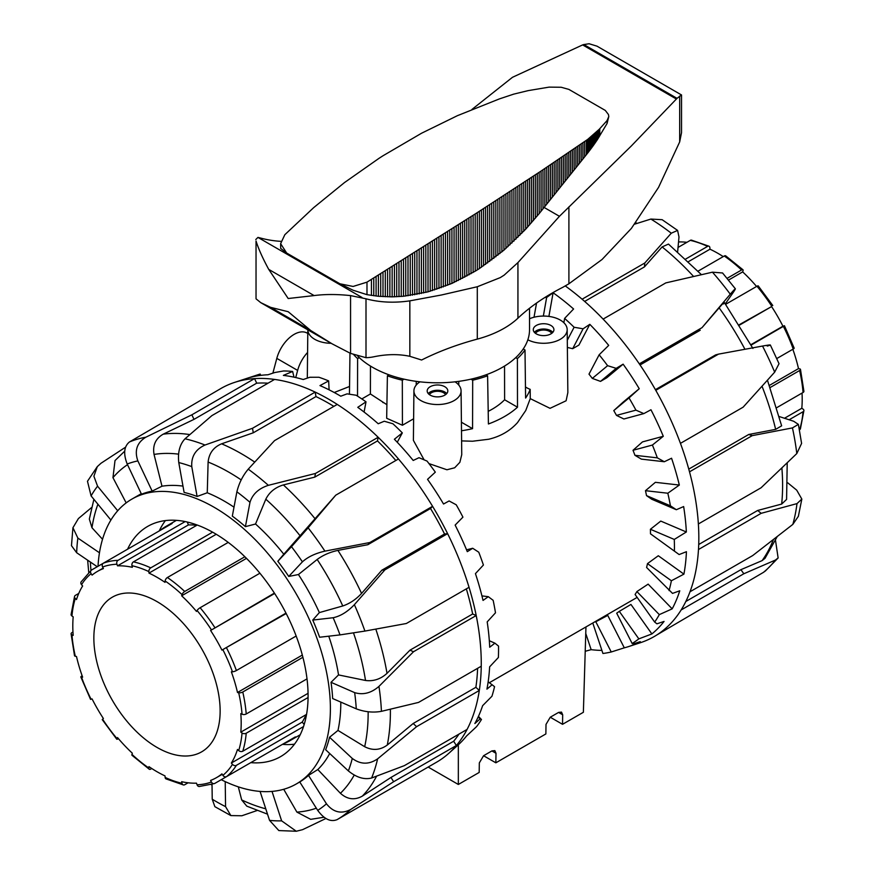 <?xml version="1.0" encoding="UTF-8"?>
<svg xmlns="http://www.w3.org/2000/svg" width="875" height="875" viewBox="0 0 875 875"><rect width="100%" height="100%" fill="white"/><g stroke="black" fill="none" stroke-linecap="round" stroke-linejoin="round"><path stroke-width="1.31" d="M404.064 379.17L402.314 380.188L402.423 425.25L387.155 418.48M402.314 380.188A94.314 54.447 180 0 1 387.395 375.802L389.058 374.85M386.903 404.698L370.398 393.969L361.812 398.934M455.033 381.828A23.581 13.617 180 0 1 461.081 390.841A23.581 13.617 180 0 1 446.337 403.55A23.581 13.617 180 0 1 413.919 390.841A23.581 13.617 180 0 1 419.967 381.828M461.081 390.841L461.748 454.639L459.878 462.295L454.683 467.775L446.939 469.766L428.969 463.597M424.091 459.812L413.394 440.355L413.919 390.841M353.85 354.823A94.314 54.447 0 0 0 357.602 358.597L357.525 396.123M551.688 333.375A8.542 4.933 0 0 0 549.642 331.472A8.542 4.933 0 0 0 535.511 333.375M550.889 325.456A10.314 5.95 180 0 1 553.919 329.667A10.314 5.95 180 0 1 547.542 335.18A10.314 5.95 180 0 1 536.309 333.878A10.314 5.95 180 0 1 533.28 329.667A10.314 5.95 180 0 1 539.656 324.166A10.314 5.95 180 0 1 550.889 325.456M552.836 332.314A10.314 5.95 0 0 0 550.889 330.75A10.314 5.95 0 0 0 534.362 332.314M445.583 394.625A8.542 4.933 0 0 0 443.548 392.733A8.542 4.933 0 0 0 429.417 394.625M428.258 393.575A10.314 5.95 180 0 1 444.795 392.011A10.314 5.95 180 0 1 446.742 393.575M444.795 386.717A10.314 5.95 180 0 1 447.814 390.928A10.314 5.95 180 0 1 441.448 396.43A10.314 5.95 180 0 1 430.205 395.139A10.314 5.95 180 0 1 427.186 390.928A10.314 5.95 180 0 1 433.552 385.427A10.314 5.95 180 0 1 444.795 386.717M527.844 339.795A23.581 13.617 0 0 0 565.458 334.775A23.581 13.617 0 0 0 567.175 329.591A23.581 13.617 0 0 0 554.116 317.494A23.581 13.617 0 0 0 529.528 318.752M525.459 386.958A24.095 13.913 0 0 0 530.184 389.353L530.25 398.628L525.755 410.495L517.519 422.592C510.016 430.916 500.402 436.472 488.677 439.25L472.533 441.23L461.617 440.902M567.175 329.591L567.853 392.591L566.103 400.772L550.036 408.33L530.25 398.628M530.184 389.353A94.828 54.742 180 0 1 525.602 398.048L525 349.989L523.239 348.972M515.747 357.645L517.398 358.597A94.314 54.447 0 0 0 525 349.989M517.398 358.597L517.497 407.203A94.828 54.742 180 0 1 488.414 423.981L487.605 375.802A94.314 54.447 180 0 1 472.686 380.188L472.566 428.663A94.828 54.742 180 0 1 461.508 430.762M413.623 418.786L402.423 425.25M383.316 402.708L382.692 402.347M349.541 386.477L334.217 392.503M550.255 717.227L558.589 712.414L561.509 712.108L562.68 714.777L562.538 724.314L550.255 717.227L546.011 724.402L545.869 733.939L495.852 762.814L483.569 755.727L491.903 750.914L494.823 750.608L495.994 753.277L495.852 762.814M458.773 381.369L458.762 385.044M461.409 422.22L472.566 428.663M428.159 767.058L458.336 784.47L479.183 772.439L479.325 762.902L483.569 755.727M585.955 626.948L583.373 712.283L562.538 724.314M458.336 784.47L458.336 744.778M488.206 411.359A77.142 44.538 0 0 0 504.613 399.766L517.497 407.203M472.686 380.188L470.936 379.17M485.942 374.85L487.605 375.802M307.311 378.131L307.825 329.82A23.581 13.617 0 0 0 331.144 343.284M357.602 358.597L359.253 357.645M504.536 366.078L504.613 399.766M349.967 353.139L349.442 394.198M370.464 366.078L370.398 393.969M387.395 375.802L386.673 418.239M416.227 381.369L416.238 385.044M272.869 373.155L276.806 358.378A26.064 15.05 -60 0 1 307.158 333.091L307.781 333.452M307.584 352.45A26.064 15.05 120 0 0 297.642 370.409L295.739 377.562M221.255 779.691A164.456 94.948 -120 0 0 296.319 783.956L299.764 781.966A164.456 94.948 -120 0 0 308.514 775.403L317.811 769.541A164.456 94.948 -120 0 0 329.7 753.517M348.37 770.919C356.508 777.503 364.252 779.866 371.602 778.017A215.731 124.556 -120 0 0 377.617 758.855C369.009 764.717 360.566 764.575 352.286 758.45A198.045 114.341 60 0 1 348.37 770.919L325.631 749.722A164.456 94.948 -120 0 0 329.547 737.264L337.98 730.428A164.456 94.948 -120 0 0 340.802 702.1M356.267 708.848C364.777 711.988 373.166 712.819 381.423 711.331A215.731 124.556 -120 0 0 378.952 686.394C371.208 693.098 363.114 695.177 354.648 692.628A198.045 114.341 60 0 1 356.267 708.848L332.653 698.534A164.456 94.948 -120 0 0 332.03 690.506A164.456 94.948 -120 0 0 331.034 682.314L338.527 674.92L365.509 680.466C373.505 681.494 380.669 679.12 387.012 673.345L409.959 650.191L413.514 651.733L476.208 615.541A215.731 124.556 -120 0 0 469.044 587.3A215.731 124.556 -120 0 0 447.617 533.652A215.731 124.556 -120 0 0 432.578 506.319A215.731 124.556 -120 0 0 398.464 458.97A215.731 124.556 -120 0 0 378.153 437.27A215.731 124.556 -120 0 0 337.247 404.414A215.731 124.556 -120 0 0 315.186 392.098A215.731 124.556 -120 0 0 310.286 389.867A215.731 124.556 -120 0 0 274.564 379.422A215.731 124.556 -120 0 0 254.548 378.613A215.731 124.556 -120 0 0 234.598 382.397A215.731 124.556 -120 0 0 221.244 388.303L129.434 441.984C123.977 446.458 123.233 453.808 127.203 464.012A198.045 114.341 60 0 1 137.856 460.906C134.291 450.592 136.948 442.695 145.83 437.216A215.731 124.556 -120 0 0 129.434 441.984M296.319 783.956A164.456 94.948 -120 0 0 329.536 691.95A164.456 94.948 -120 0 0 252.011 536.484A164.456 94.948 -120 0 0 131.873 499.111A164.456 94.948 -120 0 0 98.033 566.267M127.564 549.216A132.912 76.737 60 0 1 147.645 526.422A132.912 76.737 60 0 1 202.738 527.242A132.912 76.737 60 0 1 298.594 642.797A132.912 76.737 60 0 1 280.558 756.645A132.912 76.737 60 0 1 250.786 762.639M294.481 744.188A132.912 76.737 60 0 1 282.461 744.352M333.856 406.372A210.722 121.658 -120 0 0 315.984 396.583L253.291 432.786L252.492 428.291L205.012 445.025A215.731 124.556 -120 0 0 185.019 438.791L211.87 415.625L274.564 379.422M299.753 781.966L317.702 810.359C324.188 819.175 330.673 822.248 337.137 819.613L436.581 762.191A215.731 124.556 -120 0 0 448.766 753.353L457.789 745.27A213.227 123.112 -120 0 0 466.583 735.952L476.547 726.655A210.722 121.658 -120 0 0 481.458 719.513L480.123 718.9L474.863 723.538A213.227 123.112 -120 0 0 482.617 705.688L491.947 696.237A210.722 121.658 -120 0 0 494.55 686.678L492.122 684.764L486.927 689.15A213.227 123.112 -120 0 0 489.628 666.848L498.389 657.486A210.722 121.658 -120 0 0 498.531 646.1L494.9 643.158L489.705 647.227A213.227 123.112 -120 0 0 488.808 634.714A213.227 123.112 -120 0 0 487.189 621.895L495.491 612.806A210.722 121.658 -120 0 0 493.15 600.316L488.294 596.684L483.033 600.425A213.227 123.112 -120 0 0 475.442 573.628L483.416 565.02A210.722 121.658 -120 0 0 478.756 552.202L472.697 548.264L467.305 551.655A213.227 123.112 -120 0 0 455.131 525.098L462.93 517.136A210.722 121.658 -120 0 0 456.236 504.798L449.105 500.948L443.537 504.011A213.227 123.112 -120 0 0 427.536 479.347L435.323 472.15A210.722 121.658 -120 0 0 427.011 461.059L418.994 457.702L413.197 460.458A213.227 123.112 -120 0 0 394.384 439.25L402.325 432.884L397.261 442.258M448.766 753.353A215.731 124.556 -120 0 0 456.356 745.522A215.731 124.556 -120 0 0 467.075 729.433A215.731 124.556 -120 0 0 479.303 690.484A215.731 124.556 -120 0 0 481.239 666.225A215.731 124.556 -120 0 0 480.145 641.495A215.731 124.556 -120 0 0 476.208 615.541L472.653 613.988A210.722 121.658 -120 0 0 466.342 588.864M225.214 781.616L225.564 806.641L230.858 815.587L241.861 815.763L257.042 810.534M72.931 527.712L71.477 545.661L76.672 552.738A198.045 114.341 60 0 1 77.853 538.07L72.942 527.723L78.4 518.569L91.656 507.478M99.466 552.77L77.853 538.07M93.898 499.33L89.338 519.061L91.973 527.734L102.528 539.263M97.245 566.716L76.672 552.738M97.3 466.605L87.478 481.272L91.088 495.906A198.045 114.341 60 0 1 97.562 486.183L93.898 476.219L97.311 466.616L101.041 463.225L125.562 447.18M117.72 510.759L97.562 486.183M124.72 451.15L115.008 460.567L112.963 477.663L126.175 502.895M110.906 520.067L91.088 495.906M268.045 383.184A210.722 121.658 -120 0 0 256.703 383.162L194.009 419.355L163.242 434.164C155.575 438.528 152.512 445.288 154.044 454.431L161.984 486.205L152.162 491.116L137.856 460.906M194.009 419.355L191.855 414.816L145.83 437.216M152.162 491.116A164.456 94.948 -120 0 0 141.498 494.222L127.203 464.012M185.019 438.791C179.747 444.412 177.669 452.342 178.773 462.558A198.045 114.341 60 0 1 191.767 466.616C191.144 456.542 195.552 449.345 205.012 445.025M253.291 432.786L221.605 443.811C213.533 447.202 209.037 453.272 208.108 462.055L207.266 492.767L197.094 496.464L191.767 466.616M197.094 496.464A164.456 94.948 -120 0 0 184.1 492.406L178.773 462.558M248.238 469.164C242.758 475.705 238.973 483.252 236.884 491.805A198.045 114.341 60 0 1 249.977 502.316C252.547 494.145 258.672 488.491 268.363 485.33A215.731 124.556 -120 0 0 248.238 469.164L274.553 440.617L337.247 404.414M395.828 460.491A210.722 121.658 -120 0 0 377.475 440.923L314.77 477.127L283.38 484.925C275.209 487.375 269.358 492.133 265.814 499.198L255.533 524.016L245.416 526.641L249.977 502.316M314.77 477.127L315.459 473.462L268.363 485.33M245.416 526.641A164.456 94.948 -120 0 0 232.323 516.13L236.884 491.805M308.131 527.844L291.495 546.689A198.045 114.341 60 0 1 302.411 561.837C307.88 556.905 315.383 553.339 324.92 551.141A215.731 124.556 -120 0 0 308.131 527.844L335.759 495.173L398.464 458.97M340.003 634.9L364.919 631.083A215.731 124.556 -120 0 0 354.375 604.68C347.55 611.811 340.473 616.164 333.145 617.728A198.045 114.341 60 0 1 340.003 634.9L319.605 637.241A164.456 94.948 -120 0 0 312.747 620.069L319.364 612.588L342.759 605.97C349.705 603.63 355.972 599.452 361.561 593.425L381.85 570.205L444.544 534.002A210.722 121.658 -120 0 0 430.522 508.506L367.828 544.709L337.903 550.397C329.941 552.125 323.028 555.144 317.177 559.464L298.43 574.536L288.739 576.439L302.411 561.837M367.828 544.709L369.884 542.511L324.92 551.141M288.739 576.439A164.456 94.948 -120 0 0 277.823 561.291L291.495 546.689M469.044 587.3L406.35 623.503L364.919 631.083M312.747 620.069L333.145 617.728M378.952 686.394L413.514 651.733M331.034 682.314L354.648 692.628M481.239 666.225L418.545 702.417L381.423 711.331M377.617 758.855L416.598 726.677L479.303 690.484L475.88 687.302A210.722 121.658 -120 0 0 477.597 668.325M337.98 730.428L364.678 746.714C372.663 750.772 380.188 750.214 387.275 745.041L413.186 723.494L416.598 726.677M329.547 737.264L352.286 758.45M467.075 729.433L404.37 765.636L371.602 778.017M337.137 819.613A215.731 124.556 -120 0 0 350.602 809.528C341.316 814.286 333.277 812.372 326.463 803.808A198.045 114.341 60 0 1 317.702 810.359M350.602 809.528L393.652 781.714L456.356 745.522L453.655 741.245A210.722 121.658 -120 0 0 458.981 734.103M317.811 769.541L340.419 793.286C347.32 799.466 354.616 800.417 362.327 796.119L390.961 777.448L393.652 781.714M308.514 775.403L326.463 803.808M325.883 818.508L302.586 829.664L296.297 831.25L281.63 820.848A198.045 114.341 60 0 1 269.544 820.367L278.841 830.572L296.297 831.25M324.002 817.239L310.691 819.339L296.909 812.109L283.719 789.283M272.016 791.416L281.63 820.848M212.023 784.405L212.231 799.203L214.878 806.673L230.858 815.587M267.52 814.166L246.794 806.148L241.686 799.936L238.306 786.844M492.122 684.764L488.152 681.877M480.123 718.9L478.198 716.898M478.439 716.373L481.458 719.513M402.325 432.884A210.722 121.658 -120 0 0 392.919 423.762L384.267 421.236L378.219 423.752A213.227 123.112 -120 0 0 357.766 407.334L366.012 401.822A210.722 121.658 -120 0 0 356.103 395.227L347.091 393.859L340.769 396.2A213.227 123.112 -120 0 0 319.966 385.591L328.661 380.909L329.098 389.834M366.012 401.822L364.087 412.059M328.661 380.909A210.722 121.658 -120 0 0 318.883 377.245L309.805 377.267L303.231 379.52A213.227 123.112 -120 0 0 283.38 375.397L292.633 371.459A210.722 121.658 -120 0 0 283.587 370.967L274.761 372.531L267.936 374.773A213.227 123.112 -120 0 0 250.294 377.388L260.17 374.062L260.717 375.375M292.633 371.459L294 377.169M472.697 548.264L466.55 549.828M488.294 596.684L481.928 595.886M260.17 374.062A210.722 121.658 -120 0 0 257.622 374.85L234.598 382.397M494.9 643.158L489.322 640.73M390.961 777.448L453.655 741.245M413.186 723.494L475.88 687.302M409.959 650.191L472.653 613.988M335.759 495.173L283.795 554.225A164.456 94.948 -120 0 0 255.533 524.016M256.703 383.162L254.548 378.613L191.855 414.816M315.984 396.583L315.186 392.098L252.492 428.291M377.475 440.923L378.153 437.27L315.459 473.462M430.522 508.506L432.578 506.319L369.884 542.511M354.375 604.68L384.913 569.844L447.617 533.652L444.544 534.002M260.083 791.416L269.544 820.367M381.85 570.205L384.913 569.844M159.25 530.928A132.912 76.737 60 0 1 165.397 520.603M277.823 561.291L283.795 554.225M338.527 674.92A164.456 94.948 -120 0 0 328.759 636.191M319.364 612.588A164.456 94.948 -120 0 0 298.43 574.536M234.008 507.172A164.456 94.948 -120 0 0 207.266 492.767M182.984 486.117A164.456 94.948 -120 0 0 161.984 486.205M544.994 297.423L546.645 297.467L553.098 292.753A213.227 123.112 60 0 1 573.584 308.984L564.616 318.402A210.722 121.658 60 0 1 574.109 327.261L583.1 328.792L589.805 324.33A213.227 123.112 60 0 1 608.705 345.384L599.145 354.791A210.722 121.658 60 0 1 607.611 365.684L616.197 368.342L623.12 364.164A213.227 123.112 60 0 1 639.242 388.719L629.027 397.917A210.722 121.658 60 0 1 635.939 410.145L643.847 413.602L650.956 409.752A213.227 123.112 60 0 1 657.42 422.942A213.227 123.112 60 0 1 663.294 436.275L642.48 441.897L633.019 450.286A176.827 102.091 60 0 1 634.944 455.306L657.333 457.855L664.322 461.738L671.562 458.237A213.227 123.112 60 0 1 679.328 485.056L667.822 493.227L645.487 490.689L655.375 482.322L679.328 485.056M565.228 285.906A215.731 124.556 60 0 1 582.094 299.206A215.731 124.556 60 0 1 603.116 319.102A215.731 124.556 60 0 1 639.308 363.858A215.731 124.556 60 0 1 655.78 390.327A215.731 124.556 60 0 1 669.266 416.533A215.731 124.556 60 0 1 680.444 443.363A215.731 124.556 60 0 1 689.511 471.833A215.731 124.556 60 0 1 698.37 523.972A215.731 124.556 60 0 1 698.48 549.522A215.731 124.556 60 0 1 690.014 591.752A215.731 124.556 60 0 1 681.133 609.962A215.731 124.556 60 0 1 656.797 634.977A215.731 124.556 60 0 1 640.467 642.688A215.731 124.556 60 0 1 640.402 642.709L628.884 646.494A213.227 123.112 60 0 1 624.302 647.828L611.242 651.984L595.809 621.753L607.753 615.409A176.827 102.091 60 0 1 604.92 616M775.512 540.422L778.127 557.955L775.447 560.044A215.731 124.556 60 0 1 763.47 572.348L765.384 570.959M777.142 536.714L765.023 558.316L762.092 560.634L740.928 569.669L743.827 573.759L775.447 560.044M787.73 482.814L796.72 490.164L801.828 499.067L797.005 503.606A215.731 124.556 60 0 1 792.837 524.388L798.339 516.348M787.216 462.831L786.581 499.417L781.67 504.066L757.673 510.464L761.173 513.319L797.005 503.606M796.797 453.567L801.598 443.417L798.372 424.375L792.444 427.908A215.731 124.556 60 0 1 796.797 453.567L761.075 487.78L698.37 523.972M779.395 416.598L793.669 421.258L798.361 424.375M767.452 380.209L781.637 425.83L775.644 429.373L748.716 434.492L752.216 435.641L792.444 427.908M767.233 346.073C772.428 344.586 770.864 344.575 762.53 346.052A215.731 124.556 60 0 1 774.67 372.148L779.023 363.705M774.67 372.148L743.138 407.17L680.444 443.363M655.78 390.327L718.484 354.134L762.53 346.052M722.553 272.978L712.458 272.18A215.731 124.556 60 0 1 730.264 294.197C735.634 287.952 736.728 287.208 733.556 291.955L735.383 288.837M730.264 294.197L702.013 327.666L639.308 363.858M723.505 303.975C725.244 301.087 723.789 302.378 719.13 307.836L702.013 327.666M725.331 303.833L733.556 291.955M603.116 319.102L665.809 282.898L712.458 272.18M677.589 230.398L662.123 219.691L650.88 219.067A215.731 124.556 60 0 1 671.278 233.209L677.589 230.409L678.989 236.961L677.655 251.628M671.278 233.209L644.788 263.003L582.094 299.206M701.433 274.673L668.467 244.081L662.113 246.925L644.438 266.908L644.788 263.003M634.692 224.142L650.88 219.067M616.197 368.342L600.512 381.391L592.32 378.405L607.611 365.684M623.12 364.164L606.769 377.781L600.512 381.391M583.1 328.792L572.677 348.688L567.361 347.43M567.284 340.277L574.109 327.261M589.805 324.33L578.922 345.078L572.677 348.688M546.645 297.467L543.353 316.061M534.023 317.231L536.539 303.067M553.098 292.753L548.898 316.411M624.302 647.828L607.753 615.409M651.886 633.938L638.838 638.87L619.303 611.363L630.941 604.439L651.886 633.938A213.227 123.112 60 0 0 664.059 621.425L656.939 623.82L654.664 622.059L635.086 594.497A176.827 102.091 60 0 0 636.902 591.566L648.145 584.128L672.186 608.847L659.312 614.622L636.902 591.566M683.922 574.131L671.377 580.759L647.489 563.62L658.306 555.745L683.922 574.131A213.227 123.112 60 0 0 686.438 551.698L679.131 554.553L650.486 533.816L679.131 554.553M686.35 531.989L674.275 539.438L650.42 529.277L660.767 521.084L686.35 531.989A213.227 123.112 60 0 0 683.648 506.559L676.331 509.72L651.798 499.275L646.516 495.622L670.425 505.805L676.331 509.72M601.913 650.409A213.227 123.112 60 0 1 591.15 649.666L585.222 651.273M591.15 649.666L585.758 633.478M629.027 397.917L613.78 410.605L622.891 402.336L639.242 388.719M599.145 354.791L588.995 374.139A176.827 102.091 60 0 1 592.32 378.405M564.616 318.402L563.861 322.711M592.78 623.011L602.93 653.483A210.722 121.658 60 0 0 611.242 651.984M619.303 611.363A176.827 102.091 60 0 1 616.689 613.178L632.144 643.475L633.358 643.913L640.292 641.637A213.227 123.112 60 0 1 628.884 646.494M647.489 563.62A176.827 102.091 60 0 1 646.592 567.481L672.525 593.392L679.766 590.8A213.227 123.112 60 0 1 672.186 608.847M664.322 461.738L641.364 459.123L634.944 455.306M595.809 621.753A176.827 102.091 60 0 1 594.497 622.016M663.294 436.275L652.411 445.047A210.722 121.658 60 0 1 657.333 457.855M652.411 445.047L633.019 450.286M667.822 493.227A210.722 121.658 60 0 1 670.425 505.805M645.487 490.689A176.827 102.091 60 0 1 646.516 495.622M674.275 539.438A210.722 121.658 60 0 1 674.417 550.987M650.42 529.277A176.827 102.091 60 0 1 650.486 533.816M671.377 580.759A210.722 121.658 60 0 1 669.058 590.57M659.312 614.622A210.722 121.658 60 0 1 654.664 622.059M638.838 638.87A210.722 121.658 60 0 1 632.144 643.475M613.78 410.605A176.827 102.091 60 0 1 616.492 415.395L635.939 410.145M643.847 413.602L623.897 418.983L616.492 415.395M644.438 266.908L584.653 301.427M700.23 330.225L640.062 364.963M655.408 389.659L715.597 354.911L718.484 354.134M688.767 469.109L748.716 434.492M698.72 544.502L757.673 510.464M685.825 601.486L740.928 569.669M681.133 609.962L743.827 573.759M763.47 572.348L656.797 634.977M698.48 549.522L761.173 513.319M792.837 524.388L752.708 555.559L690.014 591.752M689.511 471.833L752.216 435.641M93.855 638.05A89.305 51.559 -120 0 0 132.836 727.913A89.305 51.559 -120 0 0 201.644 751.844A89.305 51.559 -120 0 0 220.139 710.959A89.305 51.559 -120 0 0 181.158 621.097A89.305 51.559 -120 0 0 112.35 597.166A89.305 51.559 -120 0 0 93.855 638.05M308.077 697.517L246.214 733.228A2.942 1.859 -175 0 1 242.047 733.009L240.811 732.145A119.066 68.742 -120 0 0 240.811 713.628L242.047 714.208A2.942 1.531 -4.5 0 0 246.214 713.978L307.016 678.869M303.527 726.567L236.392 765.33A2.942 2.297 -148 0 1 232.466 764.334L231.361 763.022A119.066 68.742 -120 0 0 237.497 749.459L238.689 750.575A2.942 2.122 17.4 0 0 242.769 751.22L306.556 714.394M226.581 776.606L295.356 736.903A123.78 71.466 60 0 1 289.745 740.797A123.78 71.466 60 0 1 283.566 743.706L214.802 783.409A2.942 2.395 -110.6 0 1 214.506 783.552A2.942 2.395 -110.6 0 1 211.389 781.998L210.591 780.423A119.066 68.742 -120 0 0 216.53 777.613A119.066 68.742 -120 0 0 221.933 773.872L222.895 775.348A2.942 2.395 50.6 0 0 226.581 776.606A123.78 71.466 -120 0 0 236.392 765.33M188.081 782.797L184.723 784.733A2.942 2.122 -77.4 0 1 183.466 784.962A2.942 2.122 -77.4 0 1 182.033 783.289L181.661 781.692A119.066 68.742 -120 0 0 196.481 783.158L197.061 784.777A2.942 2.297 88 0 0 199.248 786.516L214.506 783.552M151.758 768.512L150.741 769.092A2.942 1.531 -55.5 0 1 149.275 769.245A2.942 1.531 -55.5 0 1 148.859 768.02L148.98 766.653A119.066 68.742 -120 0 0 165.014 775.906L165.134 777.416A2.942 1.859 115 0 0 165.977 778.881L183.466 784.962M118.42 738.642L118.038 738.872A2.942 0.7 -40 0 1 116.758 739.2A2.942 0.7 -40 0 1 116.933 738.511L117.513 737.57A119.066 68.742 -120 0 0 132.333 753.211L131.972 754.381A2.942 1.127 133 0 0 132.037 755.333L149.275 769.245M160.355 530.283A123.78 71.466 60 0 1 165.966 526.4A123.78 71.466 60 0 1 172.134 523.48L103.37 563.183A2.942 2.395 69.4 0 0 102.605 567.011L103.403 568.586A119.066 68.742 -120 0 0 97.464 571.386A119.066 68.742 -120 0 0 92.061 575.127L91.098 573.65A2.942 2.395 -129.4 0 1 91.317 570.172L81.112 581.897A2.942 2.297 32 0 0 81.528 584.664L82.633 585.987A119.066 68.742 -120 0 0 76.497 599.55L75.305 598.434A2.942 2.122 -162.6 0 1 74.572 596.345L71.094 614.545A2.942 1.859 5 0 0 71.947 616L73.183 616.853A119.066 68.742 -120 0 0 73.183 635.37L71.947 634.791A2.942 1.531 175.5 0 1 71.094 633.828L74.517 655.703A2.942 1.127 -13 0 0 75.305 656.239L76.497 656.513A119.066 68.742 -120 0 0 82.633 677.163L81.528 677.195A2.942 0.7 160 0 1 80.85 676.998A2.942 0.7 160 0 1 81.78 676.058L82.163 675.839M71.094 633.828A2.942 1.531 175.5 0 1 71.958 632.625L72.964 632.034M231.361 763.022L302.214 722.116A119.066 68.742 -120 0 0 306.097 714.667M304.194 724.467L302.214 722.116M80.85 676.998L90.552 699.388L92.061 698.895A119.066 68.742 -120 0 0 103.403 718.539L102.222 719.6L116.758 739.2M74.572 596.345A2.942 2.122 -162.6 0 1 75.392 595.372L78.75 593.436M91.317 570.172A2.942 2.395 -129.4 0 1 91.58 569.997L103.348 563.205M197.236 525.033L133.438 561.859A2.942 2.122 102.6 0 0 131.972 565.72L132.333 567.306A119.066 68.742 -120 0 0 117.513 565.841L116.933 564.233A2.942 2.297 -92 0 1 118.038 560.339L185.172 521.577M117.513 565.841L188.377 524.934L187.327 522.047M196.766 525.295A119.066 68.742 -120 0 0 188.377 524.934M228.222 542.402L167.42 577.5A2.942 1.531 124.5 0 0 165.134 580.989L165.014 582.356A119.066 68.742 -120 0 0 148.98 573.103L148.859 571.594A2.942 1.859 -65 0 1 150.741 567.875L212.614 532.164M148.98 573.103L216.234 534.275M259.908 573.213L200.123 607.731A2.942 0.7 140 0 0 197.061 610.498L196.481 611.428A119.066 68.742 -120 0 0 181.661 595.788L182.033 594.617A2.942 1.127 -47 0 1 184.723 591.467L244.858 556.752M181.661 595.788L246.488 558.359M286.191 613.528L221.933 650.103A119.066 68.742 -120 0 0 210.591 630.47L274.4 593.108M210.591 630.47L274.641 593.491M221.933 650.103L285.983 613.123M302.903 657.289L242.769 692.005A2.942 1.127 167 0 1 238.689 692.77L237.497 692.497A119.066 68.742 -120 0 0 231.361 671.847L232.466 671.803A2.942 0.7 -20 0 0 236.392 670.534L296.166 636.027M237.497 692.497L302.323 655.069M240.811 732.145L308.066 693.317M776.891 407.586L803.042 392.492A2.942 1.531 -4.5 0 0 803.906 391.289L800.483 369.414A2.942 1.127 167 0 1 799.608 370.519L770.23 387.483M776.781 358.553L793.22 349.048A2.942 0.7 -20 0 0 794.15 348.108L784.448 325.73L751.155 345.078M739.364 324.658L771.597 306.578A119.066 68.742 60 0 1 782.939 326.211L784.448 325.73M772.778 305.506L758.242 285.906A2.942 0.7 140 0 0 756.963 286.245L725.67 304.303M727.092 278.337L741.562 269.981A2.942 1.127 -47 0 1 742.962 269.773A2.942 1.127 -47 0 1 743.028 270.725L742.667 271.895A119.066 68.742 60 0 1 756.58 286.464M742.962 269.773L725.725 255.872A2.942 1.531 124.5 0 0 724.259 256.014L698.108 271.119M685.825 258.956L707.58 246.389A2.942 1.859 -65 0 1 709.023 246.236A2.942 1.859 -65 0 1 709.866 247.702L709.986 249.2A119.066 68.742 60 0 1 723.242 256.605M709.023 246.236L691.534 240.155A2.942 2.122 102.6 0 0 690.277 240.373L678.027 247.45M792.837 349.278A119.066 68.742 60 0 1 798.503 368.605L799.695 368.867A2.942 1.127 167 0 1 800.483 369.414M798.503 368.605L769.442 385.383M782.939 326.211L750.947 344.684M771.597 306.578L739.605 325.041M742.667 271.895L728.514 280.077M709.986 249.2L688.581 261.559M678.53 241.948A119.066 68.742 60 0 1 686.919 242.32M799.444 429.833L799.608 429.734A2.942 2.122 17.4 0 0 800.428 428.761L803.906 410.572A2.942 1.859 -175 0 1 803.042 411.742L789.13 419.77M802.036 393.083A119.066 68.742 60 0 1 801.817 408.253L803.053 409.117A2.942 1.859 -175 0 1 803.906 410.572M801.817 408.253L784.492 418.261M280.678 248.412L286.672 253.05L280.634 243.677L280.678 248.412M286.672 253.05L339.927 283.795L353.106 290.238L366.986 294.667L378.394 296.275L392.153 296.855L403.495 296.264L428.017 291.845L451.916 283.423L475.202 271.195A256.408 148.236 120.1 0 0 477.291 269.905A256.408 147.842 119.9 0 0 479.369 268.57L503.913 250.173L525.689 229.184L539.175 213.598L588.35 152.217L597.264 139.847L607.064 123.484L608.803 116.495L608.442 114.527L605.303 110.425L568.881 89.403L561.203 87.259L549.106 87.128L528.194 90.617L513.734 94.128L499.33 98.93L457.384 115.686L421.619 133.197L383.097 155.706A1226.553 709.078 120.1 0 0 381.008 157.041A1226.553 707.197 119.9 0 0 378.93 158.386L344.487 182.569L313.688 207.627L284.823 234.719L280.634 243.677M339.927 283.795L353.106 286.453L366.986 282.155L475.202 213.959A1226.553 709.111 -59.9 0 1 477.291 212.625A1226.553 707.23 -60.1 0 1 479.369 211.28M631.378 228.408L602.055 259.492L568.903 283.795A193.867 28.044 -25.4 0 0 563.117 287.142A236.152 136.336 0 0 0 540.98 300.016A236.152 136.336 0 0 0 517.934 318.183A94.314 54.447 180 0 1 500.281 330.378A94.314 54.447 180 0 1 477.291 339.117A236.097 136.314 -0 0 0 441.492 351.028A236.097 136.314 -0 0 0 421.608 360.019L409.839 356.311A194.513 112.306 120 0 0 374.062 356.738A88.419 51.045 -60 0 1 366.002 357.689L350.558 353.413L332.073 343.82L310.844 330.586L288.192 311.719L270.594 307.344L260.75 302.641L256.036 298.834L256.036 241.019C258.442 248.741 262.664 258.191 268.723 269.38L288.192 298.517L314.103 295.575C324.975 294.164 337.127 294.175 350.558 295.597L366.002 298.791A256.408 148.039 120 0 0 409.839 300.858L441.492 294.984L477.291 286.748L500.281 277.605L504.186 275.122L517.934 262.598L559.442 216.3L631.378 145.917L676.386 99.028A455.798 263.156 0 0 0 677.009 98.339L681.538 94.97L681.538 132.617L679.678 141.914L658.547 187.381L631.4 228.386M681.538 94.97L596.991 46.156L589.094 43.75L583.833 44.548A455.798 263.156 0 0 0 582.641 44.909L512.498 77.284L471.964 109.419M357.809 356.245A92.028 53.134 0 0 0 372.433 367.238A92.028 53.134 0 0 0 472.719 378.755A92.028 53.134 0 0 0 529.528 329.667L529.528 308.262M280.908 241.347A256.408 148.039 -60 0 1 260.969 238.153L257.95 237.409L255.784 239.542M568.903 283.795L568.903 206.85M479.369 268.57L479.369 211.291L541.078 171.052L587.694 139.409L599.298 129.216L607.064 120.586L608.803 116.495M495.994 753.277L491.903 750.914M562.68 714.777L558.589 712.414M276.806 358.378L297.642 370.409M90.967 570.467A196.569 113.488 60 0 1 90.388 562.056M208.108 462.055A196.569 113.488 60 0 1 212.352 463.827A196.569 113.488 60 0 1 241.183 479.905M254.702 462.088A210.722 121.658 -120 0 0 223.388 444.588A210.722 121.658 -120 0 0 221.605 443.811M265.77 808.817A196.569 113.488 60 0 1 245.941 801.872A196.569 113.488 60 0 1 241.686 799.936M225.564 806.641A198.045 114.341 60 0 1 212.231 799.203M316.323 808.194A196.569 113.488 60 0 1 296.909 812.109M362.327 796.119A210.722 121.658 -120 0 0 376.578 776.202M354.211 775.097A196.569 113.488 60 0 1 340.419 793.286M387.275 745.041A210.722 121.658 -120 0 0 390.381 709.231M368.145 711.758A196.569 113.488 60 0 1 364.678 746.714M387.012 673.345A210.722 121.658 -120 0 0 375.802 629.092M353.522 632.997A196.569 113.488 60 0 1 365.509 680.466M361.561 593.425A210.722 121.658 -120 0 0 337.903 550.397M317.177 559.464A196.569 113.488 60 0 1 342.759 605.97M315.339 519.094A210.722 121.658 -120 0 0 283.38 484.925M265.814 499.198A196.569 113.488 60 0 1 300.366 536.134M189.82 434.58A210.722 121.658 -120 0 0 163.242 434.164M154.044 454.431A196.569 113.488 60 0 1 178.533 454.147M112.963 477.663A196.569 113.488 60 0 1 127.52 464.68M91.973 527.734A196.569 113.488 60 0 1 97.902 504.219M662.113 246.925A210.722 121.658 60 0 1 693.58 276.467M719.13 307.836A210.722 121.658 60 0 1 744.942 349.267M762.027 386.247A210.722 121.658 60 0 1 775.644 429.373M781.878 467.972A210.722 121.658 60 0 1 781.67 504.066M773.38 539.645A210.722 121.658 60 0 1 762.092 560.634M242.769 751.22A123.78 71.466 -120 0 0 246.214 733.228M118.038 560.339A123.78 71.466 -120 0 0 103.37 563.183M150.741 567.875A123.78 71.466 -120 0 0 133.438 561.859M184.723 591.467A123.78 71.466 -120 0 0 167.42 577.5M214.802 627.517A123.78 71.466 -120 0 0 200.123 607.731M236.392 670.534A123.78 71.466 -120 0 0 226.581 647.938M246.214 713.978A123.78 71.466 -120 0 0 242.769 692.005M238.689 692.77A120.838 69.759 60 0 1 242.047 714.208M222.895 649.742A120.838 69.759 60 0 1 232.466 671.803M197.061 610.498A120.838 69.759 60 0 1 211.389 629.814M165.134 580.989A120.838 69.759 60 0 1 182.033 594.617M131.972 565.72A120.838 69.759 60 0 1 148.859 571.594M102.605 567.011A120.838 69.759 60 0 1 116.933 564.233M81.528 584.664A120.838 69.759 60 0 1 91.098 573.65M71.947 616A120.838 69.759 60 0 1 75.305 598.434M75.305 656.239A120.838 69.759 60 0 1 71.947 634.791M91.098 699.256A120.838 69.759 60 0 1 81.528 677.195M116.933 738.511A120.838 69.759 60 0 1 102.605 719.195M148.859 768.02A120.838 69.759 60 0 1 131.972 754.381M182.033 783.289A120.838 69.759 60 0 1 165.134 777.416M211.389 781.998A120.838 69.759 60 0 1 197.061 784.777M232.466 764.334A120.838 69.759 60 0 1 222.895 775.348M242.047 733.009A120.838 69.759 60 0 1 238.689 750.575M799.608 370.519A123.78 71.466 60 0 1 803.042 392.492M783.42 326.452A123.78 71.466 60 0 1 793.22 349.048M756.963 286.245A123.78 71.466 60 0 1 771.63 306.031M724.259 256.014A123.78 71.466 60 0 1 741.562 269.981M690.277 240.373A123.78 71.466 60 0 1 707.58 246.389M803.042 411.742A123.78 71.466 60 0 1 799.608 429.734M366.986 294.667L366.986 282.155M517.934 318.183L517.934 262.598M409.839 356.311L409.839 300.858M350.558 353.413L350.558 295.597M679.678 141.914L679.678 96.053M559.442 216.3L544.042 207.408M361.966 297.467L257.95 237.409M477.291 339.117L477.291 286.748M256.036 298.834L256.036 241.019M366.002 357.689L366.002 298.791M677.009 98.339L583.833 44.548M676.386 99.028L582.641 44.909M310.844 330.586L270.594 307.344M314.103 295.575L268.723 269.38M607.064 123.484L607.064 120.586M599.78 135.745L599.78 128.68M599.298 136.566L599.298 129.216M598.806 137.375L598.806 129.741M598.303 138.195L598.303 130.266M597.789 139.027L597.789 130.802M597.264 139.847L597.264 131.327M596.728 140.667L596.728 131.852M596.181 141.498L596.181 132.366M595.634 142.319L595.634 132.891M595.066 143.15L595.066 133.405M594.497 143.981L594.497 133.93M593.917 144.812L593.917 134.444M593.327 145.633L593.327 134.947M592.736 146.464L592.736 135.461M592.134 147.295L592.134 135.964M591.522 148.116L591.522 136.467M590.898 148.936L590.898 136.97M590.275 149.767L590.275 137.463M589.641 150.588L589.641 137.955M588.995 151.397L588.995 138.447M588.35 152.217L588.35 138.928M587.694 153.027L587.694 139.409M587.027 153.847L587.027 139.88M586.359 154.645L586.359 140.35M584.642 156.713L584.642 141.553M582.914 158.802L582.914 142.756M581.175 160.902L581.175 143.959M579.425 163.012L579.425 145.162M577.675 165.134L577.675 146.377M575.914 167.289L575.914 147.591M574.142 169.444L574.142 148.805M572.37 171.62L572.37 150.019M570.587 173.819L570.587 151.233M568.794 176.028L568.794 152.458M567 178.248L567 153.683M565.195 180.502L565.195 154.908M563.38 182.755L563.38 156.133M561.553 185.03L561.553 157.358M559.727 187.327L559.727 158.594M557.9 189.645L557.9 159.83M556.052 191.975L556.052 161.066M554.203 194.327L554.203 162.302M552.355 196.689L552.355 163.548M550.484 199.073L550.484 164.784M548.625 201.48L548.625 166.031M546.744 203.908L546.744 167.289M544.863 206.347L544.863 168.536M542.97 208.797L542.97 169.794M541.078 211.214L541.078 171.052M539.175 213.598L539.175 172.309M537.272 215.928L537.272 173.567M535.358 218.236L535.358 174.836M533.433 220.5L533.433 176.105M531.508 222.72L531.508 177.373M529.583 224.908L529.583 178.642M527.636 227.062L527.636 179.922M525.689 229.184L525.689 181.202M523.742 231.262L523.742 182.481M521.784 233.308L521.784 183.761M519.827 235.32L519.827 185.041M517.858 237.289L517.858 186.331M515.878 239.236L515.878 187.622M513.898 241.139L513.898 188.912M511.908 243.009L511.908 190.214M509.917 244.858L509.917 191.516M507.927 246.663L507.927 192.806M505.914 248.434L505.914 194.119M503.913 250.173L503.913 195.42M501.9 251.88L501.9 196.733M499.877 253.564L499.877 198.034M497.853 255.205L497.853 199.347M495.819 256.812L495.819 200.67M493.784 258.398L493.784 201.983M491.739 259.941L491.739 203.306M489.694 261.461L489.694 204.63M487.637 262.948L487.637 205.953M485.581 264.403L485.581 207.288M483.514 265.825L483.514 208.611M481.447 267.214L481.447 209.945M477.291 269.905L477.291 212.625M475.202 271.195L475.202 213.959M473.113 272.464L473.113 215.305M471.012 273.7L471.012 216.65M468.913 274.903L468.913 218.006M466.802 276.073L466.802 219.352M464.691 277.222L464.691 220.708M462.58 278.327L462.58 222.053M460.458 279.409L460.458 223.42M458.336 280.459L458.336 224.777M456.203 281.477L456.203 226.133M454.059 282.461L454.059 227.5M451.916 283.423L451.916 228.867M449.772 284.342L449.772 230.234M447.617 285.239L447.617 231.602M445.462 286.103L445.462 232.98M443.297 286.934L443.297 234.358M441.131 287.733L441.131 235.736M438.955 288.498L438.955 237.114M436.778 289.231L436.778 238.492M434.602 289.931L434.602 239.881M432.414 290.598L432.414 241.27M430.216 291.244L430.216 242.659M428.017 291.845L428.017 244.048M425.808 292.414L425.808 245.438M423.598 292.961L423.598 246.838M421.389 293.464L421.389 248.238M419.169 293.934L419.169 249.638M416.948 294.372L416.948 251.038M414.717 294.777L414.717 252.438M412.486 295.148L412.486 253.838M410.244 295.477L410.244 255.248M408.002 295.772L408.002 256.659M405.748 296.045L405.748 258.07M403.495 296.264L403.495 259.481M401.242 296.461L401.242 260.892M398.978 296.614L398.978 262.314M396.714 296.734L396.714 263.725M394.439 296.811L394.439 265.147M392.153 296.855L392.153 266.569M389.878 296.855L389.878 267.991M387.592 296.822L387.592 269.412M385.295 296.745L385.295 270.834M382.998 296.625L382.998 272.256M380.702 296.472L380.702 273.678M378.394 296.275L378.394 275.111M376.086 296.034L376.086 276.544M373.767 295.75L373.767 277.966M371.448 295.422L371.448 279.398M489.333 682.73L637.142 597.395M211.247 784.634L212.034 785.214M87.642 560.186L88.747 572.458M131.873 499.111L141.258 493.697M765.395 570.97L778.138 557.955M798.361 516.348L801.839 499.067M779.034 363.694L770.339 344.991M735.394 288.827L722.564 272.967M635.775 222.731L637.044 223.398M724.292 302.422L752.916 348.425M289.745 740.797L300.202 734.759M222.228 774.331L216.53 777.613M103.162 568.105L97.464 571.386M165.966 526.4L176.422 520.362M260.739 302.641L332.073 343.82"/></g></svg>
